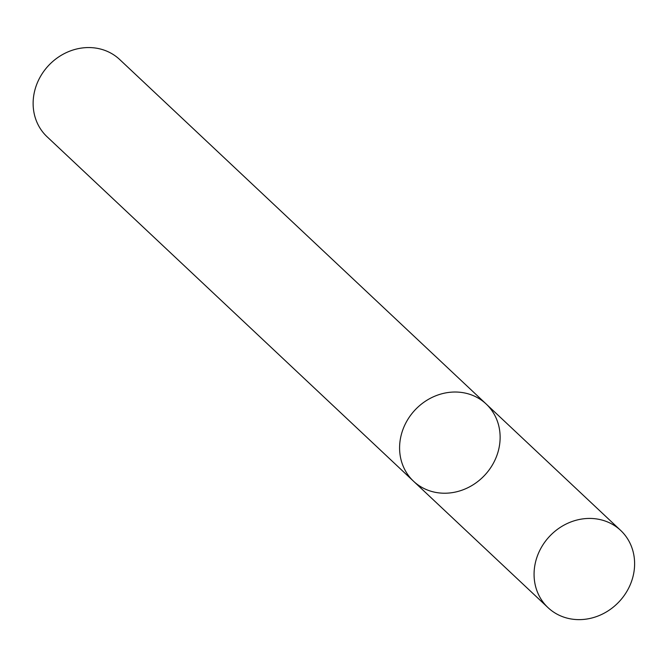 <?xml version="1.0" encoding="UTF-8"?>
<svg xmlns="http://www.w3.org/2000/svg" width="668" height="668" viewBox="0 0 668 668"><rect width="100%" height="100%" fill="white"/><g stroke="black" fill="none" stroke-linecap="round" stroke-linejoin="round"><path stroke-width="1" d="M413.55 481.244L47.094 136.781A53.006 47.72 133.2 0 1 40.665 76.144A53.006 47.72 133.2 0 1 98.371 48.547A53.006 47.72 133.2 0 1 119.706 59.535L486.162 403.998A53.006 47.72 133.2 0 0 464.836 393.009A53.006 47.72 133.2 0 0 407.129 420.606A53.006 47.72 133.2 0 0 413.55 481.244A53.006 47.72 133.2 0 0 484.634 475.307A53.006 47.72 133.2 0 0 486.162 403.998A53.006 47.72 133.2 0 0 464.836 393.009A53.006 47.72 133.2 0 0 407.129 420.606A53.006 47.72 133.2 0 0 413.55 481.244L548.036 607.655A53.006 47.72 133.2 0 0 619.111 601.718A53.006 47.72 133.2 0 0 620.647 530.4A53.006 47.72 133.2 0 0 599.321 519.42A53.006 47.72 133.2 0 0 541.606 547.017A53.006 47.72 133.2 0 0 548.036 607.655M486.162 403.998L620.647 530.4"/></g></svg>
